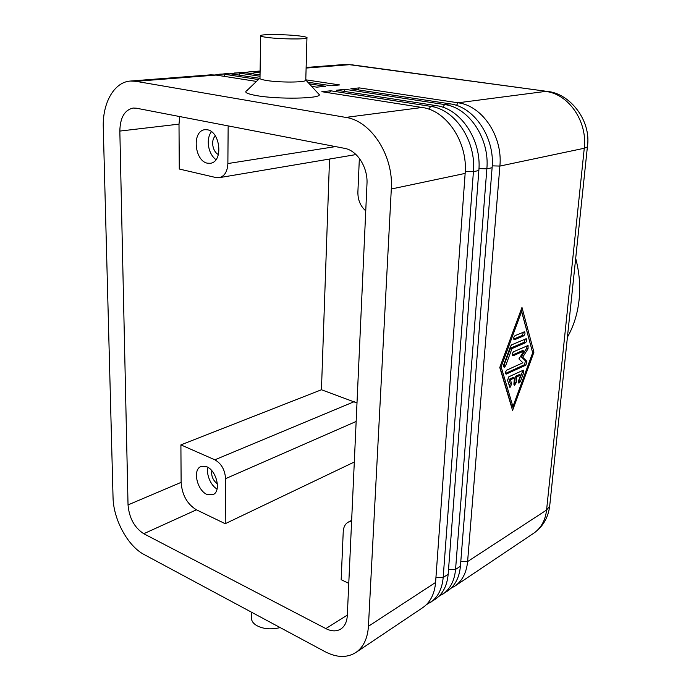 <?xml version="1.0" encoding="UTF-8"?>
<svg xmlns="http://www.w3.org/2000/svg" width="691" height="691" viewBox="0 0 691 691"><rect width="100%" height="100%" fill="white"/><g stroke="black" fill="none" stroke-linecap="round" stroke-linejoin="round"><path stroke-width="1.04" d="M347.305 615.603C346.917 621.917 344.749 626.4 340.784 629.043C336.491 631.6 331.516 631.453 325.841 628.603L143.754 533.728C134.434 527.639 129.191 518.034 128.034 504.905L119.837 131.074C120.13 117.643 124.57 109.964 133.156 108.046L136.369 108.202L344.593 148.349C357.135 150.37 368.018 167.464 366.981 183.815L347.305 615.603M180.904 444.883L214.858 459.809C221.379 463.54 224.946 469.82 225.56 478.664L225.223 523.709L196.443 509.811C187.183 504.145 182.079 494.998 181.12 482.37L180.904 444.883L321.445 389.75L329.529 159.042M321.445 389.75L356.988 402.965M351.607 521.204L348.247 522.146C345.18 523.916 343.513 527.069 343.237 531.612L341.164 579.689L348.774 583.359M391.305 189.006C393.697 155.743 371.145 120.839 345.802 117.41L135.902 81.313L130.418 81.046C114.101 81.996 102.372 103.089 103.279 127.541L113.039 497.339C113.333 519.338 127.731 546.097 144.117 554.536L324.943 651.63C336.655 657.728 346.96 658.022 355.848 652.511C363.406 647.251 367.603 638.501 368.433 626.271L391.305 189.006L465.147 173.406C468.006 142.588 446.723 110.508 422.097 107.476L321.842 91.704L330.721 90.797L430.657 106.362L428.93 109.204M208.043 467.392C205.858 473.516 210.695 485.756 217.026 488.96M217.363 483.881C212.932 480.357 211.092 475.952 211.852 470.666M253.234 73.885L254.452 72.08L260.075 72.935M305.854 79.836L339.627 84.933L331.179 85.753L307.823 82.194M260.049 74.922L245.823 72.754L240.39 72.546L230.172 73.764M238.732 75.069L240.002 73.211L260.023 76.278M309.335 83.836L325.478 86.306L316.798 87.152L311.65 86.349M259.73 78.316L231.148 73.894L225.698 73.678L215.212 74.948M223.841 76.295L225.162 74.36L258.451 79.543M256.482 81.426L216.076 75.069L210.617 74.844L130.418 81.046M426.338 604.729L435.339 599.209C442.845 593.992 447.12 585.674 448.165 574.247L478.846 170.522C481.765 140.152 460.733 108.591 436.263 105.637L336.552 90.21L345.18 89.329L444.563 104.557L442.914 107.278M438.811 596.393L447.569 591.004C455.049 585.804 459.334 577.555 460.413 566.257L492.113 167.714C495.11 137.794 474.32 106.734 450.005 103.849L350.855 88.75L359.234 87.887L458.055 102.795L456.483 105.421M318.059 93.311L319.285 94.65C320.745 98.701 278.127 99.487 256.681 95.634C247.223 93.95 243.923 92.3 246.791 90.676L259.807 78.247M260.101 71.639L249.028 71.881L244.752 72.615M359.355 158.334L357.886 192.184C357.826 199.984 360.443 206.203 365.746 210.85M245.823 72.754L234.56 72.996M206.851 466.77C216.508 470.666 221.647 491.5 212.854 494.713L206.799 494.385C197.16 490.247 192.202 469.612 201.09 466.46L206.851 466.77M231.148 73.894L219.712 74.144M228.151 125.9L227.875 163.551C227.451 171.575 224.558 176.283 219.202 177.682L216.024 177.57L179.271 169.027L179.004 124.138L179.79 116.572M354.302 462.02L225.223 523.709M207.447 129.787C220.334 131.679 223.582 161.806 210.332 163.292L207.386 163.188C194.525 160.977 191.528 130.988 204.925 129.683L207.447 129.787M211.498 131.644C205.659 138.926 208.034 153.843 215.981 159.647M218.373 154.534C212.552 151.735 210.522 140.1 215.402 135.911M450.955 588.283L454.747 586.193C462.219 580.993 466.503 572.787 467.6 561.567L460.776 561.645M299.652 35.984C286.886 34.351 262.373 34.04 260.662 35.526C259.868 36.131 262.165 36.787 267.555 37.487C280.347 39.188 305.612 39.482 306.951 37.996C307.685 37.357 305.258 36.692 299.652 35.984M442.715 594.26C450.204 589.052 454.488 580.777 455.559 569.427L448.528 569.514M430.355 602.552C437.861 597.326 442.136 588.982 443.173 577.503L435.926 577.598M465.147 173.406L435.58 582.461C434.561 594.01 430.294 602.405 422.771 607.631L355.848 652.511M329.374 92.896L330.721 90.797M465.268 171.437L473.421 171.662C476.315 141.119 455.188 109.351 430.657 106.362L436.263 105.637M343.893 91.342L345.18 89.329M478.958 168.604L486.853 168.829C489.824 138.727 468.93 107.468 444.563 104.557L450.005 103.849M357.998 89.839L359.234 87.887M492.234 165.857L499.887 166.073C502.918 136.412 482.266 105.645 458.055 102.795L545.545 91.411C568.572 93.838 587.635 121.417 584.266 148.254L587.402 146.889L587.462 146.267M549.829 504.741L549.665 506.296L546.581 510.036L584.266 148.254L499.887 166.073L467.6 561.567L546.581 510.036C545.329 520.418 541.053 528.14 533.754 533.202L454.747 586.193M499.774 367.5L521.973 307.417L533.936 352.185L512.575 410.428L499.774 367.5M492.113 167.714L486.853 168.829L455.559 569.427L460.413 566.257M478.846 170.522L473.421 171.662L443.173 577.503L448.165 574.247M511.876 408.061L512.472 406.42M532.45 351.944L521.187 309.533M500.12 366.575L501.148 366.886L512.929 406.576L511.521 406.109L499.913 367.146M532.519 351.771L533.936 352.185M520.565 311.218L521.601 311.494L501.148 366.886M512.929 406.576L532.666 352.755L521.601 311.494M518.345 382.304L522.232 372.276L523.648 372.708L523.312 370.177L508.818 376.802L507.548 380.24L509.88 387.401M523.648 372.708L520.349 381.7L518.924 383.194L518.587 380.681L520.66 375.04L516.721 376.889L516.186 382.754L514.501 385.31L513.914 383.833L514.45 377.951L510.459 379.825L511.668 383.963L510.027 387.444M514.657 339.687L514.311 339.747C513.327 338.564 513.56 337.199 515.02 335.653L524.4 331.818C525.367 332.976 525.134 334.323 523.709 335.861L514.657 339.687L513.905 339.48M510.571 346.277L511.668 344.835L526.222 338.702C527.164 339.851 526.931 341.199 525.523 342.719L511.979 348.575L505.605 365.85L504.128 367.37L503.748 364.753L510.571 346.277M513.206 355.735L512.852 355.796C511.884 354.638 512.126 353.291 513.568 351.745L528.062 345.5L528.062 348.808L522.681 357.23L526.879 361.333L525.886 365.15L506.114 374.133C505.156 372.993 505.397 371.646 506.848 370.091L522.897 362.784L518.915 358.923L523.994 350.976L513.206 355.735L512.446 355.511M509.422 386.589L510.243 383.514L509.034 379.376L510.459 379.825M514.45 377.951L513.033 377.511L509.034 379.376M513.923 384.421L514.769 382.304L515.305 376.448L516.721 376.889M520.66 375.04L519.243 374.608L515.305 376.448M522.232 372.276L522.448 370.471M523.536 332.086L522.266 335.455L513.733 339.056M503.523 366.524L510.537 348.152L511.979 348.575M525.35 338.987L524.089 342.313L510.537 348.152M523.994 350.976L522.569 350.562L512.273 355.088M526.879 361.333L525.462 360.909L524.469 364.727L505.536 373.408M525.462 360.909L521.256 356.806L526.637 348.394L527.198 345.785M521.256 356.806L522.681 357.23M575.698 258.339C579.386 272.401 580.509 286.333 579.067 300.127C577.529 313.887 573.642 326.238 567.415 337.191M305.785 79.759L305.767 80.415C304.429 82.523 279.44 82.618 266.795 80.519C261.466 79.655 259.203 78.791 259.997 77.928L260.662 36.018M280.175 627.592C271.338 629.7 263.686 629.104 257.216 625.813C252.854 623.446 250.954 620.345 251.515 616.502L251.584 612.243M347.323 615.12L325.841 628.603M422.097 107.476L345.802 117.41M306.113 68.064L349.508 64.686L546.961 91.376L351.745 64.79M135.902 81.313L216.076 75.069M349.508 64.686L344.204 64.522L349.508 64.686M547.566 91.462L546.961 91.376C569.678 93.104 591.6 120.407 587.393 146.889L549.665 506.296C548.118 517.844 542.815 526.81 533.754 533.202M335.472 146.596L227.875 163.551M354.371 401.601L214.858 459.809M225.56 478.664L356.15 421.467M143.754 533.728L196.443 509.811M119.837 131.074L179.004 124.138M181.12 482.37L128.034 504.905M435.58 582.461L368.433 626.271M520.349 381.7L518.941 381.251M516.186 382.754L514.769 382.304M511.668 383.963L510.243 383.514M522.266 335.455L523.709 335.861M524.089 342.313L525.523 342.719M505.605 365.85L504.171 365.409M526.637 348.394L528.062 348.808M524.469 364.727L525.886 365.15M506.494 374.073L505.691 373.822M351.641 520.332L348.247 522.146M344.204 64.522L306.13 67.468M260.11 71.026L249.028 71.881M356.02 154.568L219.202 177.682M306.951 37.996L305.767 80.415M305.94 80.147L319.285 94.65"/></g></svg>

